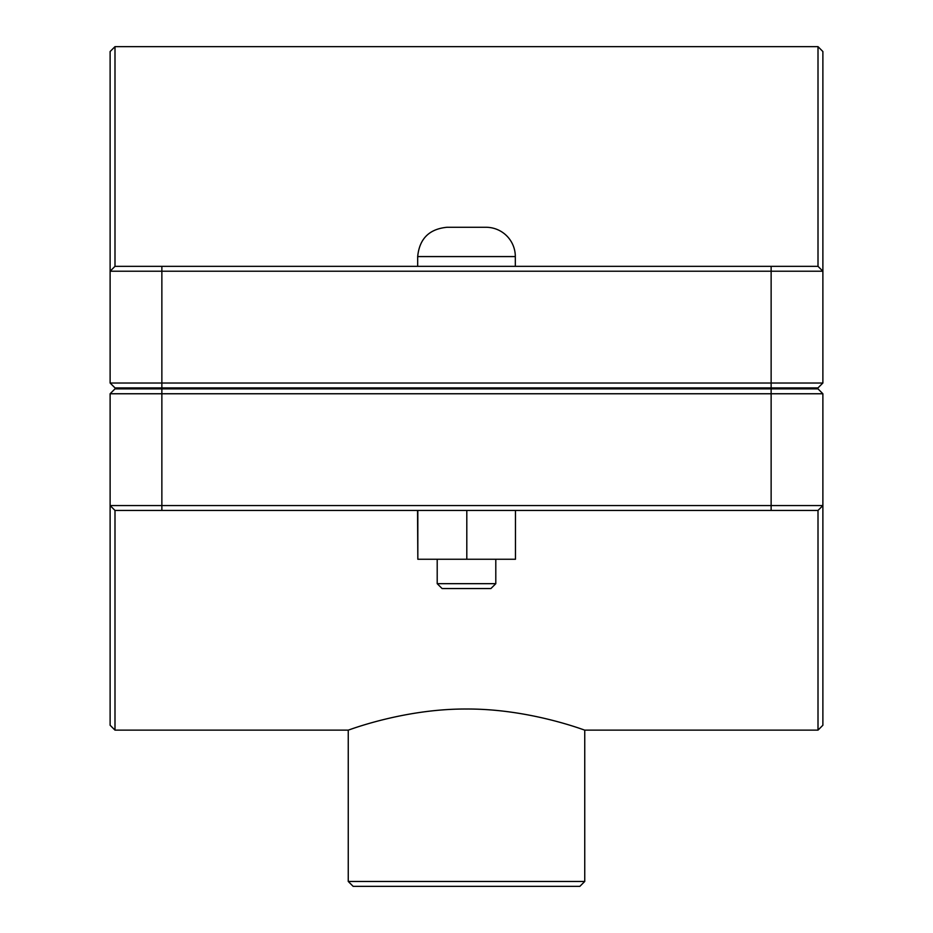 <?xml version="1.0" encoding="UTF-8"?>
<svg xmlns="http://www.w3.org/2000/svg" width="933" height="933" viewBox="0 0 933 933"><rect width="100%" height="100%" fill="white"/><g stroke="black" fill="none" stroke-linecap="round" stroke-linejoin="round"><path stroke-width="1.4" d="M114.992 730.131L114.992 510.433L110.117 505.558L110.117 725.244L114.992 730.131L348.254 730.131L348.254 881.463L584.746 881.463L579.86 886.35L353.141 886.35L348.254 881.463M114.992 510.433L818.008 510.433L818.008 730.131L584.746 730.131L584.746 881.463M466.5 709.022C530.061 708.683 585.994 730.819 584.746 730.131C585.994 730.819 530.061 708.683 466.5 709.022C402.939 708.683 347.006 730.819 348.254 730.131C347.006 730.819 402.939 708.683 466.5 709.022M495.796 583.673L490.91 588.548L442.09 588.548L437.204 583.673L495.796 583.673L495.796 559.252M515.471 510.433L515.471 559.252L466.803 559.252L466.803 510.433M417.832 510.433L417.832 559.252L466.803 559.252M417.529 510.433L417.832 559.252M466.5 227.279L486.023 227.279A29.296 29.296 0 0 1 515.319 256.575L417.681 256.575C419.418 238.778 429.18 229.017 446.977 227.279L466.5 227.279M161.864 387.895L114.992 387.895L110.117 383.02L161.864 383.02L161.864 271.223L822.883 271.223L822.883 51.537L818.008 46.65L818.008 266.337L822.883 271.223L822.883 383.02L161.864 383.02L161.864 387.895L818.008 387.895L822.883 383.02M818.008 266.337L114.992 266.337L114.992 46.65L110.117 51.537L110.117 383.02M114.992 266.337L110.117 271.223L161.864 271.223L161.864 266.337M771.136 388.874L818.008 388.874L822.883 393.761L771.136 393.761L771.136 505.558L110.117 505.558L110.117 393.761L771.136 393.761L771.136 388.874L114.992 388.874L110.117 393.761M818.008 730.131L822.883 725.244L822.883 393.761M818.008 510.433L822.883 505.558L771.136 505.558L771.136 510.433M771.136 387.895L771.136 266.337M161.864 388.874L161.864 510.433M515.319 388.874L515.319 387.895M417.681 388.874L417.681 387.895M515.319 266.337L515.319 256.575M417.681 266.337L417.681 256.575M437.204 583.673L437.204 559.252M114.992 46.65L818.008 46.65"/></g></svg>
